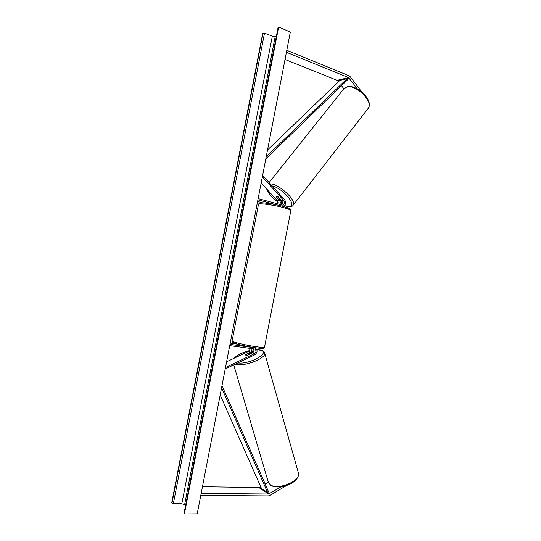 <?xml version="1.0" encoding="UTF-8"?>
<svg xmlns="http://www.w3.org/2000/svg" width="541" height="541" viewBox="0 0 541 541"><rect width="100%" height="100%" fill="white"/><g stroke="black" fill="none" stroke-linecap="round" stroke-linejoin="round"><path stroke-width="0.81" d="M281.259 204.829C282.591 203.673 282.754 202.327 281.746 200.779L278.162 196.823L276.498 196.146L276.072 196.843L279.65 200.785C280.529 201.982 280.529 203.186 279.663 204.397M282.943 206.331C285.797 205.039 286.385 202.882 284.708 199.859L262.628 175.392M280.806 204.708C281.658 202.97 281.509 201.36 280.36 199.879L279.954 199.426M258.138 198.621L282.49 205.113C284.64 204.471 285.141 203.024 283.991 200.779L262.351 176.826M277.797 203.896L277.445 200.785L261.175 182.905M257.584 201.482L262.777 202.868M257.895 199.866L276.363 204.802M343.846 88.738L341.499 85.694M338.483 81.765L337.111 80.338L285.026 59.476M357.432 88.913L348.593 77.613L286.419 52.281M361.686 91.835L350.352 76.842L348.959 75.733L286.804 50.286M268.302 482.247L265.178 484.073M260.708 486.69L258.841 487.529L202.456 486.731M281.212 486.778L268.64 494.001L201.164 493.426M286.669 485.46L269.993 495.414L268.275 495.914L200.772 495.455M253.344 348.81C254.311 350.412 254 351.778 252.41 352.915L247.609 355.207L245.803 355.248L245.682 354.585M252.931 348.756C253.202 350.798 252.485 352.326 250.767 353.341L250.267 353.584M229.972 344.353L255.034 347.822C257.8 349.905 257.739 352.232 254.845 354.795L225.212 368.982M229.729 345.611L254.649 349.019C256.495 350.406 256.448 351.954 254.52 353.665L225.489 367.535M245.655 354.497L250.449 352.218C251.815 351.332 252.234 350.122 251.687 348.587M249.786 348.33C250.03 349.729 249.563 350.778 248.38 351.488L226.598 361.807M230.209 343.116L237.147 344.069M280.055 199.061L277.851 196.626L276.072 196.349L278.23 199.068L279.582 199.548L280.116 198.98M197.215 513.842L290.328 32.054L278.615 27.05L184.407 513.95L197.215 513.842M185.59 505.402L184.623 504.584L181.817 503.793L173.377 503.522L171.713 502.9L262.73 33.17L264.502 33.184L272.339 36.146L275.227 36.43L276.424 35.99M184.407 513.95L184.028 513.477L278.088 27.375L278.615 27.05M250.199 353.868L247.251 355.275L245.472 354.916L248.488 353.253L249.928 353.28L250.226 353.956M266.226 156.762L347.099 78.688L339.917 80.379L267.538 149.972M347.099 78.688L347.707 79.689L265.827 158.838M220.187 394.998L261.492 488.476L267.626 492.52L221.58 387.762M267.626 492.52L268.573 491.81L221.986 385.665M283.991 200.779L281.746 200.779M279.65 200.785L277.445 200.785M349.297 78.174L337.8 80.879M348.593 77.613L337.111 80.338M269.499 493.75L259.687 487.292M268.64 494.001L258.841 487.529M254.588 347.721L254.169 347.579M254.52 353.665L252.41 352.915M250.449 352.218L248.38 351.488M258.517 204.187C259.666 202.963 258.01 203.078 262.912 202.875C268.789 203.288 275.518 204.451 283.105 206.378C290.226 208.468 289.279 208.562 289.962 208.873L290.842 210.51C290.503 209.82 288.042 208.86 283.457 207.609C273.07 204.769 257.381 202.787 258.476 204.397L232.109 340.837C230.547 341.601 245.945 345.354 256.63 346.774C261.35 347.403 263.981 347.538 264.515 347.166L263.413 348.228C262.912 348.255 263.372 348.742 255.819 347.816C248.759 346.788 242.395 345.496 236.728 343.948C230.723 341.756 232.792 342.548 232.082 340.999M260.329 203.829C256.671 201.719 272.319 203.423 283.024 206.364M255.758 347.802C243.761 346.226 227.903 341.939 234.395 342.095M367.806 108.863L368.387 108.112C373.5 101.532 356.012 84.234 346.849 86.966L343.589 89.103L269.107 182.574M270.284 183.872C278.811 183.683 296.82 200.515 293.202 205.154L292.796 205.681M284.458 205.6L288.698 206.574C298.578 207.392 283.525 188.275 272.143 185.935M267.132 189.451C268.512 193.577 272.164 197.79 278.067 202.091M281.124 204.011L281.793 204.37M184.623 504.584L275.227 36.43M171.97 503.123L263.054 33.048M184.123 513.707L278.27 27.185M181.817 503.793L272.339 36.146M173.377 503.522L264.502 33.184M298.233 472.388L298.476 473.267C300.681 481.01 278.02 490.457 270.453 484.824L268.153 481.652L233.746 364.898M234.726 357.953C237.607 354.889 242.463 352.482 249.293 350.73M252.999 350.027L253.878 349.919M256.907 349.743L261.012 350.291C270.635 352.867 249.333 364.729 237.864 362.923M235.274 364.167C242.963 367.319 266.253 358.548 264.711 353.192L264.549 352.597M255.034 347.822L254.446 347.62M290.842 210.51L264.515 347.166M245.404 346.017L245.323 346.456M347.356 86.655C356.37 84.457 373.486 99.307 368.387 108.112L293.202 205.154C292.755 206.175 291.471 206.757 289.361 206.899L284.35 205.695M281.726 204.444L281.097 204.099M278.088 202.206C272.022 197.823 268.221 193.414 266.693 188.965M347.275 86.675L344.171 88.366M270.77 485.284L268.404 482.518M270.838 485.331C278.365 490.193 299.491 483.573 298.476 473.267L264.711 353.192C264.671 352.056 263.67 351.068 261.702 350.23L256.867 349.628M253.857 349.831L253.005 349.946M249.36 350.642C242.442 352.36 237.377 354.889 234.165 358.223"/></g></svg>
